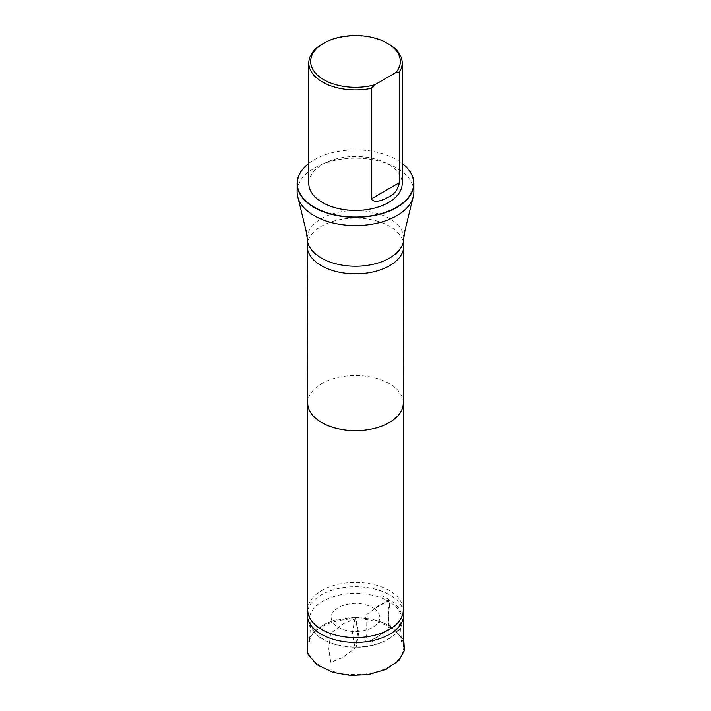 <?xml version="1.0" encoding="UTF-8"?>
<svg xmlns="http://www.w3.org/2000/svg" width="711" height="711" viewBox="0 0 711 711"><rect width="100%" height="100%" fill="white"/><g stroke="black" fill="none" stroke-linecap="round" stroke-linejoin="round"><path stroke-width="0.53" stroke-dasharray="3.56 2.67" d="M374.493 608.589C382.687 615.779 381.478 622.392 370.858 628.426C358.477 633.181 347.039 632.488 336.543 626.355C328.313 619.183 329.513 612.571 340.142 606.536C352.514 601.79 363.961 602.475 374.493 608.589L390.01 599.924L393.174 602.19M372.644 641.544L371.018 640.495L372.644 641.544M371.018 640.495L381.425 634.176L386.642 630.159L390.25 625.582L388.757 625.564L388.455 614.206L389.984 602.199C376.866 593.649 354.958 591.481 339.84 594.947C321.061 599.409 310.769 607.558 308.956 619.379C306.343 632.221 328.9 647.508 354.425 647.152C377.461 648.69 404.399 634.301 402.044 619.379C401.857 613.255 397.831 607.532 389.984 602.199C390.943 597.8 386.144 602.457 383.984 602.955L378.021 605.959L365.658 615.442C362.681 618.81 367.276 616.81 366.84 619.094L366.68 628.631C367.231 632.657 366.716 636.843 365.143 641.18C364.174 645.579 368.982 640.922 371.142 640.415L377.106 637.42L389.468 627.929C392.445 624.569 387.851 626.56 388.286 624.285L388.446 614.748C387.895 610.722 388.402 606.536 389.984 602.199L390.01 599.924L382.278 595.951M403.67 612.838A48.268 27.862 0 0 0 389.628 594.867A48.268 27.862 0 0 0 338.436 588.512A48.268 27.862 0 0 0 307.33 612.838M389.628 627.049A48.268 27.862 180 0 1 403.768 646.752A48.268 27.862 180 0 1 355.5 674.623A48.268 27.862 180 0 1 307.232 646.752A48.268 27.862 180 0 1 337.032 621.014A48.268 27.862 180 0 1 389.628 627.049M322.483 43.895A46.695 26.956 180 0 1 388.517 43.895M308.805 183.447A46.695 26.956 180 0 1 355.5 156.491A46.695 26.956 180 0 1 402.195 183.447M403.27 610.002A47.77 27.578 0 0 0 403.173 608.278A47.77 27.578 0 0 0 389.281 590.494A47.77 27.578 0 0 0 338.605 584.202A47.77 27.578 0 0 0 307.827 608.278A47.77 27.578 0 0 0 307.73 610.002M413.873 191.89A58.373 33.701 0 0 0 396.774 168.054A58.373 33.701 0 0 0 333.157 160.748A58.373 33.701 0 0 0 297.127 191.89M308.805 163.406A58.186 33.595 180 0 1 314.351 159.691A58.186 33.595 180 0 1 396.649 159.691L396.649 159.691A58.186 33.595 180 0 1 402.195 163.406M308.805 163.37A58.373 33.701 180 0 1 314.218 159.771A58.373 33.701 180 0 1 396.774 159.771L396.774 159.771A58.373 33.701 180 0 1 396.782 159.771A58.373 33.701 180 0 1 402.195 163.37M357.757 631.919L355.731 618.632L343.111 623.814L330.597 633.385L328.766 649.001L330.802 662.288L343.413 657.106L355.935 647.543L357.757 631.919M403.27 403.084L403.27 403.11A47.77 27.578 0 0 0 389.281 383.585A47.77 27.578 0 0 0 337.218 377.603A47.77 27.578 0 0 0 307.73 403.084L307.73 403.11M403.768 245.979A48.268 27.862 0 0 0 389.628 226.276A48.268 27.862 0 0 0 337.032 220.241A48.268 27.862 0 0 0 307.232 245.979M403.768 238.354A48.268 27.862 0 0 0 389.628 218.65A48.268 27.862 0 0 0 337.032 212.616A48.268 27.862 0 0 0 307.232 238.354M355.082 648.085L356.087 647.89L358.682 633.03L356.184 619.174L355.509 618.57L354.833 619.094L352.318 633.03L355.082 648.085M308.956 619.379L309.089 616.97M402.044 619.379L401.439 613.993C400.035 608.652 396.231 603.968 390.019 599.924M403.768 639.927L390.25 625.582L372.777 619.112L352.336 617.317L332.961 620.436L317.31 627.884L307.232 640.149M388.757 625.564C378.767 620.028 366.698 617.397 352.567 617.69L334.117 620.596C321.381 623.947 309.987 632.968 309.516 642.157L310.725 621.734C310.556 623.414 310.316 629.244 318.91 636.469C327.673 643.064 339.44 646.592 354.211 647.054C367.4 647.126 378.625 644.539 387.877 639.313C392.756 636.425 396.205 633.19 398.249 629.608L400.275 621.716L401.475 642.006C401.564 639.58 400.222 632.719 388.757 625.564M307.827 608.278L307.73 609.14M403.173 608.278L403.27 609.14"/><path stroke-width="1.07" d="M307.73 609.14L307.33 612.838A48.268 27.862 0 0 0 307.232 614.571A48.268 27.862 0 0 0 355.5 642.442A48.268 27.862 0 0 0 403.768 614.571A48.268 27.862 0 0 0 403.67 612.838L403.27 609.14M374.715 84.813A44.829 25.88 180 0 1 318.866 76.344A44.829 25.88 180 0 1 323.807 43.131A44.829 25.88 180 0 1 387.193 43.131A44.829 25.88 180 0 1 395.991 72.522L374.715 84.813L371.266 88.333A46.695 26.956 180 0 1 322.483 82.014A46.695 26.956 180 0 1 308.805 62.959A46.695 26.956 180 0 1 322.483 43.895L323.807 43.131M387.193 43.131L388.517 43.895A46.695 26.956 180 0 1 402.195 62.959A46.695 26.956 180 0 1 399.449 72.051L399.449 182.638C397.805 189.793 394.17 194.601 388.526 197.071C384.02 199.462 374.768 204.075 371.266 198.911L371.266 88.333M395.991 72.522L399.449 72.051M402.195 62.959L402.195 183.447A46.695 26.956 180 0 1 373.373 208.359A46.695 26.956 180 0 1 322.483 202.511A46.695 26.956 180 0 1 308.805 183.447L308.805 62.959M403.27 403.137A47.77 27.578 0 0 1 355.5 430.662A47.77 27.578 0 0 1 307.73 403.137A47.77 27.578 0 0 1 307.73 403.084L307.73 610.002A47.77 27.578 0 0 0 355.5 637.58A47.77 27.578 0 0 0 403.27 610.002L403.27 403.11A47.77 27.578 0 0 1 403.27 403.137L403.768 246.033A48.268 27.862 0 0 0 403.768 245.979L403.768 238.354L404.906 230.844L413.589 195.232A58.373 33.701 0 0 0 413.873 191.89L413.873 183.598A58.373 33.701 180 0 1 355.5 217.308A58.373 33.701 180 0 1 297.127 183.598A58.373 33.701 180 0 1 308.805 163.37M297.127 183.598L297.127 191.89A58.373 33.701 0 0 0 297.411 195.232A58.373 33.701 0 0 0 355.5 225.591A58.373 33.701 0 0 0 413.589 195.232M402.195 163.406A58.186 33.595 180 0 1 394.596 208.332A58.186 33.595 180 0 1 316.404 208.332A58.186 33.595 180 0 1 308.805 163.406M402.195 163.37A58.373 33.701 180 0 1 413.873 183.598M403.768 238.354A48.268 27.862 0 0 1 355.5 266.225A48.268 27.862 0 0 1 307.232 238.354L307.232 245.979A48.268 27.862 0 0 0 307.232 246.033A48.268 27.862 0 0 0 355.5 273.851A48.268 27.862 0 0 0 403.768 246.033M371.266 198.911L399.449 182.638M307.232 640.149L307.525 653.631L316.964 664.758L333.103 672.464L350.434 675.45L368.449 674.606L386.251 669.318L399.084 660.243L404.461 650.405L403.768 639.927M307.232 614.571L307.232 646.752M403.768 614.571L403.768 646.752M307.73 403.137L307.232 246.033M307.232 238.354L306.094 230.844L297.411 195.232"/></g></svg>
